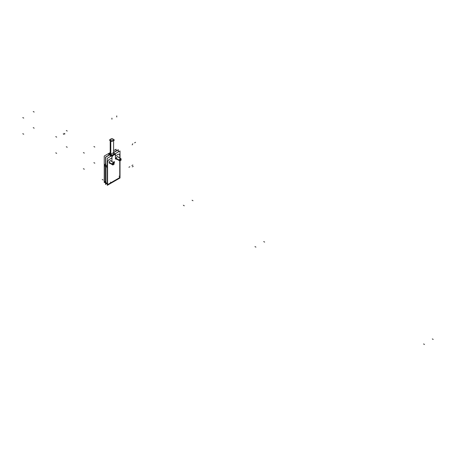 <?xml version="1.0" encoding="UTF-8"?>
<svg xmlns="http://www.w3.org/2000/svg" width="456" height="456" viewBox="0 0 456 456"><rect width="100%" height="100%" fill="white"/><g stroke="black" fill="none" stroke-linecap="round" stroke-linejoin="round"><path stroke-width="0.68" d="M110.665 154.709C112.21 155.177 113.208 154.926 113.669 153.957L113.607 153.7C113.476 154.84 112.495 155.177 110.665 154.709M111.908 156.146L111.908 157.953L111.908 156.146M115.396 154.122L115.396 155.941L115.396 154.134L111.942 156.129L115.396 154.134M115.431 155.918L118.019 154.424A2.468 1.425 120 0 1 119.25 154.305A2.468 1.425 120 0 1 119.763 155.433L119.763 158.038L119.763 155.433A2.468 1.425 120 0 0 118.019 154.424L115.431 155.918M107.787 184.201A1.231 0.712 120 0 1 107.548 183.643A1.231 0.712 120 0 0 108.42 184.15L118.891 178.102A1.231 0.712 120 0 0 119.763 176.592L119.763 160.848L119.763 176.592A1.231 0.712 120 0 1 118.891 178.102L108.42 184.15A1.231 0.712 120 0 1 107.804 184.213A1.237 0.712 -60 0 1 107.576 183.631M107.548 183.643L107.548 162.484L107.548 183.643M107.548 162.387A2.468 1.425 120 0 1 109.292 159.463L111.908 157.953L109.292 159.463A2.468 1.425 120 0 0 107.548 162.387L107.559 167.631M109.423 163.265A1.482 0.855 -60 0 1 109.115 162.587A1.482 0.855 -60 0 1 109.765 161.099A1.482 0.855 -60 0 1 110.905 160.7M111.201 161.156A1.482 0.855 120 0 0 110.916 160.706A1.482 0.855 -60 0 1 111.19 161.15A1.482 0.855 -60 0 0 110.061 160.843A1.482 0.855 -60 0 0 109.115 162.587A1.482 0.855 -60 0 0 109.959 163.288A1.482 0.855 -60 0 1 109.429 163.271A1.482 0.855 120 0 0 109.97 163.294M116.405 159.235A1.482 0.855 -60 0 1 116.098 158.557A1.482 0.855 -60 0 1 116.742 157.069A1.482 0.855 -60 0 1 117.882 156.67M118.184 157.126A1.482 0.855 120 0 0 117.899 156.676A1.482 0.855 -60 0 1 118.172 157.12A1.482 0.855 -60 0 0 117.038 156.813A1.482 0.855 -60 0 0 116.098 158.557A1.482 0.855 -60 0 0 116.935 159.258A1.482 0.855 -60 0 1 116.411 159.241A1.482 0.855 120 0 0 116.947 159.264M114.091 162.741A0.616 0.353 120 0 0 114.091 161.732L113.219 162.233A0.616 0.353 120 0 0 113.151 162.279A0.616 0.353 120 0 1 113.219 162.233L114.091 161.732A0.616 0.353 120 0 1 114.091 162.741L114.091 162.741M107.302 183.494L105.946 182.656L105.946 166.531L105.946 182.656L107.302 183.494L105.912 182.634M107.24 165.38L106.761 165.123L107.24 164.844L106.761 165.123A1.151 0.667 120 0 0 105.98 166.235A1.151 0.667 120 0 1 106.761 165.123L106.732 165.106M111.463 155.884L110.306 155.217L110.306 156.55L110.306 155.217L111.463 155.884L110.192 155.16M110.295 154.333L110.209 153.678L110.295 154.333A1.756 1.015 180 0 1 110.152 153.906A1.756 1.015 180 0 1 110.209 153.643M104.47 165.22A0.616 0.353 0 0 0 104.464 165.716A0.616 0.353 0 0 1 104.293 165.471L104.293 181.129A0.616 0.353 0 0 0 104.464 181.374L104.891 181.642L104.891 182.195L104.464 181.374L104.464 165.716L105.513 166.343L104.441 165.705M108.802 154.396L109.491 154.795L108.824 154.413L108.836 153.917L110.209 153.119L109.007 153.815M110.209 154.476L110.209 140.038A1.699 0.98 0 0 0 110.711 140.733A1.699 0.98 0 0 0 112.558 140.944A1.699 0.98 0 0 0 113.607 140.038L113.607 154.476M113.59 139.895A1.699 0.98 0 0 0 113.111 139.348A1.699 0.98 0 0 0 111.378 139.108A1.699 0.98 0 0 0 110.232 139.895M116.12 158.369L119.272 160.187A1.231 0.712 120 0 1 119.962 158.819A1.231 0.712 120 0 1 120.943 158.802A1.231 0.712 120 0 0 120.772 158.62A1.231 0.712 120 0 0 119.82 158.95A1.231 0.712 120 0 0 119.284 160.193A1.231 0.712 120 0 0 119.535 160.757L116.308 158.893M121.028 159.543A0.855 0.496 120 0 0 121.028 159.497L121.028 159.492A0.866 0.496 120 0 0 120.418 159.138A0.866 0.496 120 0 0 119.803 160.193A0.866 0.496 120 0 0 120.418 160.546A0.866 0.496 120 0 0 121.028 159.492A0.855 0.496 120 0 0 120.401 159.155A0.855 0.496 120 0 0 119.82 160.238M119.569 160.774A1.231 0.712 120 0 0 119.78 160.82A1.231 0.712 120 0 1 119.284 160.193M120.663 158.967A0.929 0.536 120 0 0 120.07 159.309A0.929 0.536 120 0 1 120.663 158.967M119.78 159.811A0.929 0.536 120 0 0 119.711 160.193A0.929 0.536 120 0 0 119.78 160.495A0.929 0.536 120 0 1 119.711 160.193A0.929 0.536 120 0 1 119.78 159.811M112.729 164.274L109.144 162.399L112.29 164.217A1.231 0.712 120 0 1 112.985 162.849A1.231 0.712 120 0 1 113.96 162.832A1.231 0.712 120 0 0 113.789 162.649A1.231 0.712 120 0 0 112.843 162.98A1.231 0.712 120 0 0 112.301 164.223A1.231 0.712 120 0 0 112.558 164.787L109.326 162.923M114.046 163.573A0.855 0.496 120 0 0 114.046 163.527L114.046 163.522A0.866 0.496 120 0 0 113.436 163.168A0.866 0.496 120 0 0 112.826 164.223A0.866 0.496 120 0 0 113.436 164.576A0.866 0.496 120 0 0 114.046 163.522A0.855 0.496 120 0 0 113.424 163.191A0.855 0.496 120 0 0 112.837 164.268M112.592 164.804A1.231 0.712 120 0 0 112.803 164.85A1.231 0.712 120 0 1 112.301 164.223M113.686 162.997A0.929 0.536 120 0 0 113.094 163.339A0.929 0.536 120 0 1 113.686 162.997M112.803 163.841A0.929 0.536 120 0 0 112.729 164.223A0.929 0.536 120 0 0 112.803 164.525A0.929 0.536 120 0 1 112.729 164.223A0.929 0.536 120 0 1 112.803 163.841M113.607 152.418L118.309 149.705L118.309 151.933M110.711 154.088L105.513 157.092L105.513 184.389L106.858 183.608L105.706 184.252L105.706 157.177L118.286 149.91L118.286 151.945M113.504 153.039L115.134 153.911M110.249 154.915L111.88 155.787M113.607 153.216L114.923 153.889M111.811 155.684L110.398 154.863L111.828 155.673M111.942 156.174L112.13 155.849M120.008 158.181L120.008 150.953L107.302 158.289L107.302 185.313L120.008 177.977L120.008 160.825M113.647 153.085L115.431 154.048L115.431 159.076M110.278 155.034L111.942 156.06L111.942 161.093M107.302 160.216L107.24 167.683M105.912 166.189L107.576 167.221L107.576 183.985L105.912 182.959M107.559 162.558A2.468 1.425 -60 0 1 109.36 159.44M109.252 159.503L111.982 157.924M105.917 182.605L107.302 183.46M108.477 184.15A1.237 0.712 -60 0 1 107.821 184.218M108.243 184.292L119.13 178.005M119.797 176.58A1.237 0.712 -60 0 1 118.896 178.136M119.797 176.934L119.78 159.475L121.051 158.739L121.051 160.21L119.78 160.94M119.774 155.342L119.774 158.05M117.973 154.464A2.468 1.425 -60 0 1 119.261 154.31A2.468 1.425 -60 0 1 119.774 155.507M115.351 155.98L118.081 154.402M106.755 165.095L107.24 165.351M106.715 165.118L107.24 165.403M110.916 160.706A1.482 0.855 120 0 0 109.748 161.139A1.482 0.855 120 0 0 109.132 162.672M109.132 162.518A1.482 0.855 120 0 0 109.434 163.271M117.899 156.676A1.482 0.855 120 0 0 116.725 157.109A1.482 0.855 120 0 0 116.115 158.642M116.115 158.488A1.482 0.855 120 0 0 116.417 159.241M114.074 161.755A0.616 0.359 -60 0 1 114.074 162.763M110.5 160.751L113.857 162.689A1.243 0.718 120 0 0 112.854 162.952A1.243 0.718 120 0 0 112.29 164.285L112.37 164.325A1.231 0.712 120 0 1 112.877 163.048A1.231 0.712 120 0 1 113.857 162.689A1.231 0.712 120 0 1 113.994 162.815L114.12 162.735M114.12 161.726L113.213 162.25M113.607 153.661A1.756 1.015 180 0 1 113.669 153.928A1.756 1.015 180 0 1 112.598 154.863A1.756 1.015 180 0 1 110.694 154.664M110.261 154.909L108.625 153.997L110.209 153.079M109.48 154.801L108.841 154.43L109.018 154.105L109.839 154.59L109.001 154.105M108.904 154.151L109.582 154.738M109.491 154.795L108.824 154.413L108.824 155.177L108.802 154.27M105.307 164.263A0.616 0.353 -120 0 0 104.983 164.24M113.607 150.651L116.086 149.22L116.086 150.987M110.209 152.612L104.242 156.055L104.242 182.56L104.606 182.349M105.786 183.05L104.441 182.246L104.441 165.38L105.786 166.183M104.475 181.693A0.616 0.353 180 0 1 104.293 181.442L104.293 165.157A0.616 0.353 180 0 1 104.395 164.958M105.313 164.217A1.203 0.695 120 0 0 104.475 165.403A0.616 0.353 180 0 1 104.293 165.157M105.33 164.257A1.203 0.695 120 0 0 104.515 165.425A1.203 0.695 -60 0 1 105.313 164.245L105.313 164.245A0.616 0.353 60 0 0 104.886 164.502M104.475 165.756L105.513 166.377M108.836 153.877L110.209 153.039L108.847 153.809A0.616 0.353 180 0 0 108.676 153.968M108.841 154.322A0.616 0.353 180 0 1 108.659 154.02M113.031 139.017A1.699 0.98 0 0 1 113.607 139.753A1.699 0.98 0 0 1 112.507 140.665A1.699 0.98 0 0 1 110.637 140.397L110.637 154.134M113.179 139.103A1.699 0.98 0 0 0 111.31 138.835A1.699 0.98 0 0 0 110.209 139.753A1.699 0.98 0 0 0 110.785 140.488L110.785 154.242M110.244 139.559L109.411 140.038L111.908 141.48L114.405 140.038L113.572 139.559M111.577 138.789L112.239 138.789M121.051 158.945A1.231 0.712 120 0 1 121.091 159.286L121.068 159.275M120.971 158.785A1.231 0.712 120 0 0 120.834 158.66A1.231 0.712 120 0 0 119.86 159.019A1.231 0.712 120 0 0 119.347 160.295L116.115 158.426M119.711 160.244L119.347 160.255M117.477 156.721L120.834 158.66A1.243 0.718 120 0 0 119.837 158.922A1.243 0.718 120 0 0 119.272 160.255M119.78 160.147L119.352 160.13M119.82 160.153A0.855 0.496 120 0 0 120.424 160.546A0.855 0.496 120 0 0 121.028 159.497A0.855 0.496 120 0 0 121.028 159.452L121.051 159.446M119.272 160.13A1.243 0.718 120 0 0 119.603 160.797A1.231 0.712 120 0 0 119.78 160.854M116.246 158.859L119.603 160.797A1.231 0.712 120 0 1 119.347 160.17L116.132 158.312M119.956 160.843A1.231 0.712 120 0 0 120.321 160.672M119.78 160.284A0.929 0.536 120 0 1 120.167 159.321A0.929 0.536 120 0 1 120.903 159.047A0.929 0.536 120 0 1 121.096 159.52L121.051 159.497A0.866 0.496 120 0 0 120.418 159.138A0.866 0.496 120 0 0 119.803 160.193A0.866 0.496 120 0 0 120.418 160.546A0.866 0.496 120 0 0 121.028 159.492M119.347 160.193L119.78 160.193A0.929 0.536 120 0 0 119.974 160.66A0.929 0.536 120 0 0 120.709 160.392A0.929 0.536 120 0 0 121.096 159.429L121.051 159.4M107.24 162.421A0.741 0.456 176.8 0 1 107.114 162.188L107.109 162.057A0.741 0.427 0 0 0 107.24 162.302A0.741 0.427 180 0 1 107.109 162.057L107.114 161.931A0.741 0.399 -177 0 0 107.24 162.171M114.068 162.974A1.231 0.712 120 0 1 114.108 163.316L114.091 163.305M112.29 164.28L109.138 162.456M114.068 164.24L114.068 162.769L112.803 163.505L112.803 164.969L114.068 164.24M112.803 164.177L112.37 164.16M112.837 164.183A0.855 0.496 120 0 0 113.441 164.576A0.855 0.496 120 0 0 114.046 163.527A0.855 0.496 120 0 0 114.046 163.482L114.068 163.476M112.29 164.16A1.243 0.718 120 0 0 112.621 164.827A1.231 0.712 120 0 0 112.803 164.884M109.263 162.889L112.621 164.827A1.231 0.712 120 0 1 112.37 164.2L109.149 162.342M112.98 164.872A1.231 0.712 120 0 0 113.339 164.701M112.803 164.314A0.929 0.536 120 0 1 113.185 163.351A0.929 0.536 120 0 1 113.92 163.077A0.929 0.536 120 0 1 114.114 163.55L114.068 163.527A0.866 0.496 120 0 0 113.436 163.168A0.866 0.496 120 0 0 112.826 164.223A0.866 0.496 120 0 0 113.436 164.576A0.866 0.496 120 0 0 114.046 163.522M112.364 164.223L112.803 164.223A0.929 0.536 120 0 0 112.991 164.69A0.929 0.536 120 0 0 113.726 164.422A0.929 0.536 120 0 0 114.114 163.459L114.068 163.43M105.946 166.531L107.24 167.335L105.946 166.531M105.513 182.565L104.891 182.195L105.513 182.565M104.441 180.895A0.616 0.353 0 0 0 104.464 181.374L104.903 181.653M104.498 165.414A1.203 0.695 -60 0 1 105.313 164.245L105.313 164.245A0.616 0.353 60 0 0 105.011 164.223L105.929 163.693M108.824 155.177L108.836 153.917M110.711 140.79L110.711 154.288M110.711 140.733A1.699 0.98 0 0 0 113.111 140.733A1.699 0.98 0 0 0 113.111 139.348A1.699 0.98 0 0 0 110.711 139.348A1.699 0.98 0 0 0 110.711 140.733M433.2 339.418L432.328 338.916M34.143 112.045L33.271 111.543M34.143 128.17L33.271 127.663M23.672 134.212L22.8 133.711M23.672 118.093L22.8 117.591M424.473 344.457L423.601 343.955M135.512 142.318L134.64 142.819M115.471 154.094L111.84 156.186M192.974 200.725L192.101 200.224M83.431 168.714L84.303 169.222M93.902 162.672L94.774 163.174M93.902 146.553L94.774 147.054M83.431 152.595L84.303 153.096M184.247 205.764L183.375 205.257M64.096 133.374L64.974 133.876M63.224 133.876L64.096 134.377M112.529 156.345L111.971 156.026M255.007 246.616L255.884 247.118M132.787 143.782L132.172 144.854M111.361 182.656L110.472 182.143M132.787 165.032L131.915 165.534L132.787 165.032M102.247 179.453L103.102 179.989M56.641 137.131L55.769 136.623M56.641 153.347L55.769 152.845M133.226 166.332L132.354 166.839M67.203 147.254L66.325 146.752M119.939 176.694L119.05 176.176M116.736 115.915L116.736 116.924M67.203 131.032L66.325 130.53M263.733 241.577L264.605 242.085M111.931 118.184L111.931 119.193M129.8 166.754L128.928 167.261L129.8 166.754M121.028 160.193L120.156 159.691L121.028 160.193M120.407 159.115L120.184 158.739L120.407 159.115M114.046 164.223L113.173 163.721L114.046 164.223M113.424 163.145L113.208 162.769L113.424 163.145M112.364 164.263L109.144 162.399M105.513 166.343L104.464 165.716L104.464 181.374M104.293 165.471L105.011 164.223M120.772 158.62L117.545 156.756M113.789 162.649L110.563 160.786M104.994 164.228L105.946 163.681M105.04 164.206L104.293 165.505M108.653 154.202L108.898 153.797L108.653 154.202M113.607 140.499L113.607 154.196M110.209 140.499L110.209 154.174"/></g></svg>
